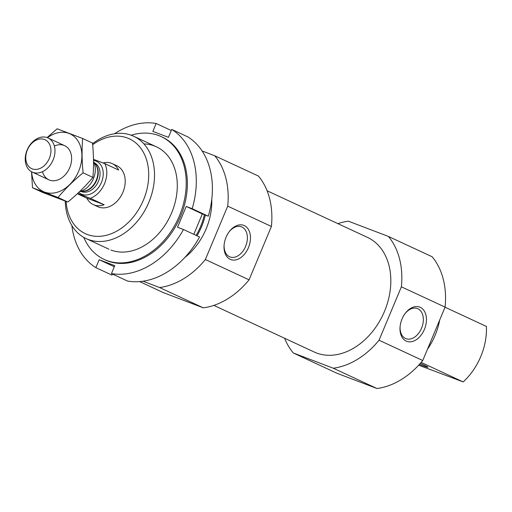 <?xml version="1.0" encoding="UTF-8"?>
<svg xmlns="http://www.w3.org/2000/svg" width="512" height="512" viewBox="0 0 512 512"><rect width="100%" height="100%" fill="white"/><g stroke="black" fill="none" stroke-linecap="round" stroke-linejoin="round"><path stroke-width="0.77" d="M439.686 320.032A56.422 41.664 114.9 0 1 427.45 349.28M421.171 362.4L463.187 381.92A56.422 41.664 114.9 0 0 486.4 326.432L445.043 307.219M418.688 365.178L463.187 381.92M337.862 223.642A77.114 56.941 114.9 0 1 348.397 221.19L388.403 236.435L432.109 256.736A77.114 56.941 114.9 0 1 445.082 307.123L422.752 360.512A77.114 56.941 114.9 0 1 376.986 388.518L336.979 373.274L293.274 352.973A77.114 56.941 114.9 0 1 284.621 338.266M267.085 190.765L367.462 237.389A63.194 46.662 114.9 0 1 383.162 314.362A63.194 46.662 114.9 0 1 314.214 352.013L213.843 305.389M388.403 236.435A77.114 56.941 114.9 0 1 401.376 286.822L379.046 340.211A77.114 56.941 114.9 0 1 333.28 368.218L293.274 352.973M92.646 144.717A52.288 38.611 114.9 0 1 127.52 138.042A52.288 38.611 114.9 0 1 129.632 221.178A52.288 38.611 114.9 0 1 66.106 201.382M116.058 165.434A22.566 16.666 114.9 0 1 116.864 165.773A22.566 16.666 114.9 0 1 122.47 193.267A22.566 16.666 114.9 0 1 97.85 206.714L93.248 204.576A22.566 16.666 -65.1 0 0 94.048 204.915A22.566 16.666 -65.1 0 0 104.122 204.73L86.88 198.163A22.566 16.666 -65.1 0 0 93.248 204.576M92.55 143.699A56.422 41.664 114.9 0 1 131.648 135.398A56.422 41.664 114.9 0 1 133.658 136.25A56.422 41.664 114.9 0 1 147.674 204.973A56.422 41.664 114.9 0 1 86.112 238.592A56.422 41.664 114.9 0 1 65.254 201.069M205.344 215.072A56.422 41.664 114.9 0 1 197.018 235.808M211.763 199.411A56.422 41.664 114.9 0 1 184.762 257.536M202.08 150.938L214.726 155.757L258.432 176.058A77.114 56.941 114.9 0 1 271.411 226.445L249.075 279.834A77.114 56.941 114.9 0 1 203.309 307.84L159.603 287.539L142.982 281.203M203.309 307.84L163.302 292.602L139.597 281.587M214.726 155.757A77.114 56.941 114.9 0 1 227.706 206.144L205.37 259.533A77.114 56.941 114.9 0 1 159.603 287.539M271.411 226.445L227.706 206.144M230.182 259.322A18.298 12.32 110.9 0 0 247.456 249.728A18.298 12.32 110.9 0 0 246.861 227.411A18.298 12.32 110.9 0 0 229.44 231.405A18.298 12.32 110.9 0 0 224.064 245.517A18.298 12.32 110.9 0 0 230.182 259.322M249.075 279.834L205.37 259.533M333.28 368.218L376.986 388.518M406.157 341.069A18.298 12.32 110.9 0 0 423.43 331.475A18.298 12.32 110.9 0 0 422.835 309.158A18.298 12.32 110.9 0 0 405.414 313.146A18.298 12.32 110.9 0 0 400.038 327.264A18.298 12.32 110.9 0 0 406.157 341.069M401.376 286.822L445.082 307.123M379.046 340.211L422.752 360.512M419.398 364.403A24.742 0.87 -157.3 0 0 420.275 364.736A24.742 0.87 -157.3 0 0 427.968 367.238A24.742 0.87 -157.3 0 0 420.339 363.354M224.102 245.03A16.109 10.848 110.9 0 0 229.517 256.736A16.109 10.848 110.9 0 0 229.997 256.934A16.109 10.848 110.9 0 0 245.869 245.741A16.109 10.848 110.9 0 0 241.466 226.822A16.109 10.848 110.9 0 0 229.146 231.789M400.077 326.778A16.109 10.848 110.9 0 0 405.491 338.477A16.109 10.848 110.9 0 0 405.971 338.682A16.109 10.848 110.9 0 0 421.843 327.488A16.109 10.848 110.9 0 0 417.44 308.57A16.109 10.848 110.9 0 0 405.12 313.536M114.522 133.754A78.989 58.33 114.9 0 1 156.166 123.482L171.302 130.515M187.859 136.902A78.989 58.33 114.9 0 1 208.275 216.186L192.173 208.704A78.989 58.33 114.9 0 0 171.757 129.421L187.859 136.902M199.571 236.992A78.989 58.33 114.9 0 1 127.552 281.062L111.45 273.581A78.989 58.33 114.9 0 0 183.469 229.517L199.571 236.992M112.416 274.029L111.962 275.123L95.859 267.642A78.989 58.33 114.9 0 1 71.872 225.581M131.2 135.232A67.706 49.997 114.9 0 1 161.184 136.595A67.706 49.997 114.9 0 1 178.733 217.446A67.706 49.997 114.9 0 1 106.547 260.422A67.706 49.997 114.9 0 1 104.134 259.405A67.706 49.997 114.9 0 1 83.757 237.37M143.936 143.917A56.422 41.664 114.9 0 1 174.08 206.15A56.422 41.664 114.9 0 1 110.899 250.016M161.184 136.595L162.336 137.126A67.706 49.997 114.9 0 1 179.885 217.984A67.706 49.997 114.9 0 1 107.693 260.954A67.706 49.997 114.9 0 1 105.286 259.936L104.134 259.405M95.859 267.642L99.174 259.718L114.765 265.658L111.45 273.581M183.469 229.517L177.53 227.251L186.234 206.445L192.173 208.704M171.757 129.421L168.442 137.344L152.851 131.405L156.166 123.482M193.805 234.317L202.336 213.926L208.275 216.186M99.174 259.718L114.31 266.752M186.234 206.445L202.336 213.926M93.491 159.322L104.826 163.642A22.566 16.666 114.9 0 1 90.317 198.317L77.626 193.485M77.35 193.734L86.88 198.163M104.826 163.642L118.624 170.048A22.566 16.666 -65.1 0 0 112.262 163.635A22.566 16.666 -65.1 0 0 103.053 162.963M90.317 198.317L104.122 204.73M32.205 168.864A15.923 11.757 114.9 0 1 31.891 143.219A15.923 11.757 114.9 0 1 50.944 150.477A15.923 11.757 114.9 0 1 32.205 168.864M32.858 172.346A18.81 13.888 114.9 0 1 32.186 172.064A18.81 13.888 114.9 0 1 27.514 149.152A18.81 13.888 114.9 0 1 48.032 137.952A18.81 13.888 114.9 0 1 52.909 160.41A18.81 13.888 114.9 0 1 32.858 172.346M93.523 161.741A18.81 13.888 114.9 0 1 93.056 179.565A18.81 13.888 114.9 0 1 79.763 191.469M82.675 138.509L92.493 143.066C93.702 155.008 93.843 166.458 92.915 177.402C85.619 186.106 77.261 194.31 67.827 202.022L42.323 192.307L32.506 187.744L58.01 197.466C65.306 188.762 73.664 180.557 83.098 172.845C81.888 160.902 81.747 149.459 82.675 138.509L57.165 128.787L47.11 137.574M67.827 202.022L58.01 197.466M92.915 177.402L83.098 172.845M31.507 171.718L32.506 187.744M42.477 171.68A18.81 13.888 -65.1 0 0 55.104 180.64A18.81 13.888 -65.1 0 0 69.741 167.686A18.81 13.888 -65.1 0 0 68.941 149.286A18.81 13.888 -65.1 0 0 54.381 146.061M31.661 171.802A31.782 23.469 -65.1 0 0 51.283 193.21A31.782 23.469 -65.1 0 0 78.707 171.104A31.782 23.469 -65.1 0 0 75.667 137.939A31.782 23.469 -65.1 0 0 47.494 137.715M204.41 214.714A55.104 40.691 114.9 0 1 196.128 235.398M93.51 160.461A18.054 13.331 114.9 0 1 102.016 180.896A18.054 13.331 114.9 0 1 81.99 194.342A18.054 13.331 114.9 0 1 78.81 192.378M93.523 161.574L95.686 164.71A15.936 11.77 114.9 0 1 95.942 180.941A15.936 11.77 114.9 0 1 83.373 191.213L79.648 191.578M95.021 163.744A15.795 11.667 114.9 0 1 96.326 181.12A15.795 11.667 114.9 0 1 82.208 191.328M94.362 162.79A15.795 11.667 114.9 0 1 98.285 181.683A15.795 11.667 114.9 0 1 81.478 191.622A15.795 11.667 114.9 0 1 81.05 191.443M86.112 238.592L108.89 249.171M133.658 136.25L156.429 146.829M112.262 163.635L116.864 165.773M32.186 172.064L48.826 179.795M48.032 137.952L64.672 145.677"/></g></svg>
